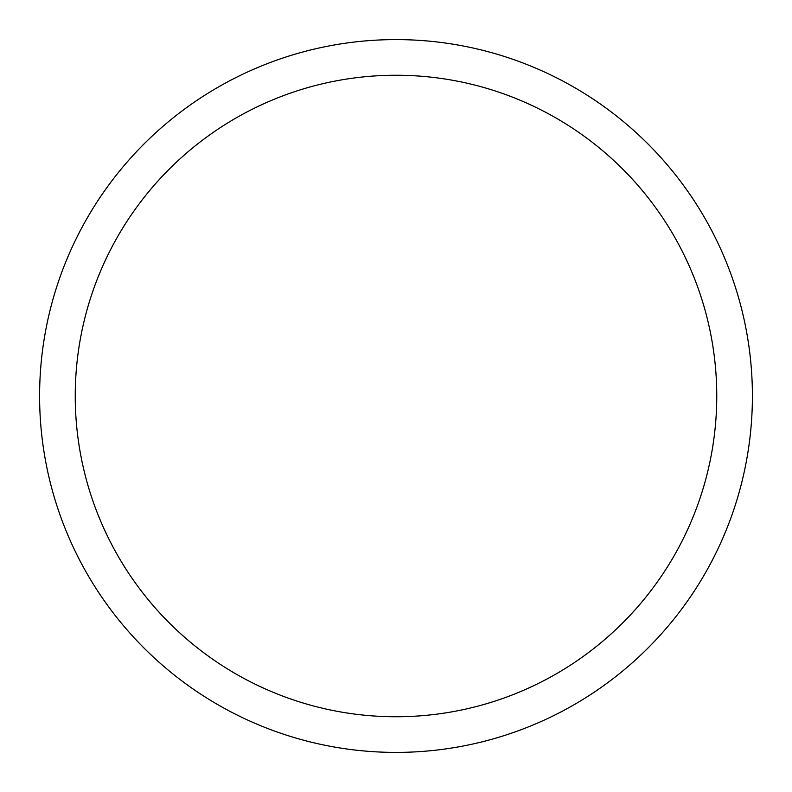 <?xml version="1.0" encoding="UTF-8"?>
<svg xmlns="http://www.w3.org/2000/svg" width="792" height="792" viewBox="0 0 792 792"><rect width="100%" height="100%" fill="white"/><g stroke="black" fill="none" stroke-linecap="round" stroke-linejoin="round"><path stroke-width="1.19" d="M39.6 396A356.4 356.4 0 0 1 574.2 87.348A356.4 356.4 0 0 1 574.2 704.652A356.4 356.4 0 0 1 39.6 396M75.24 396A320.76 320.76 0 0 1 556.38 118.216A320.76 320.76 0 0 1 556.38 673.784A320.76 320.76 0 0 1 75.24 396"/></g></svg>
